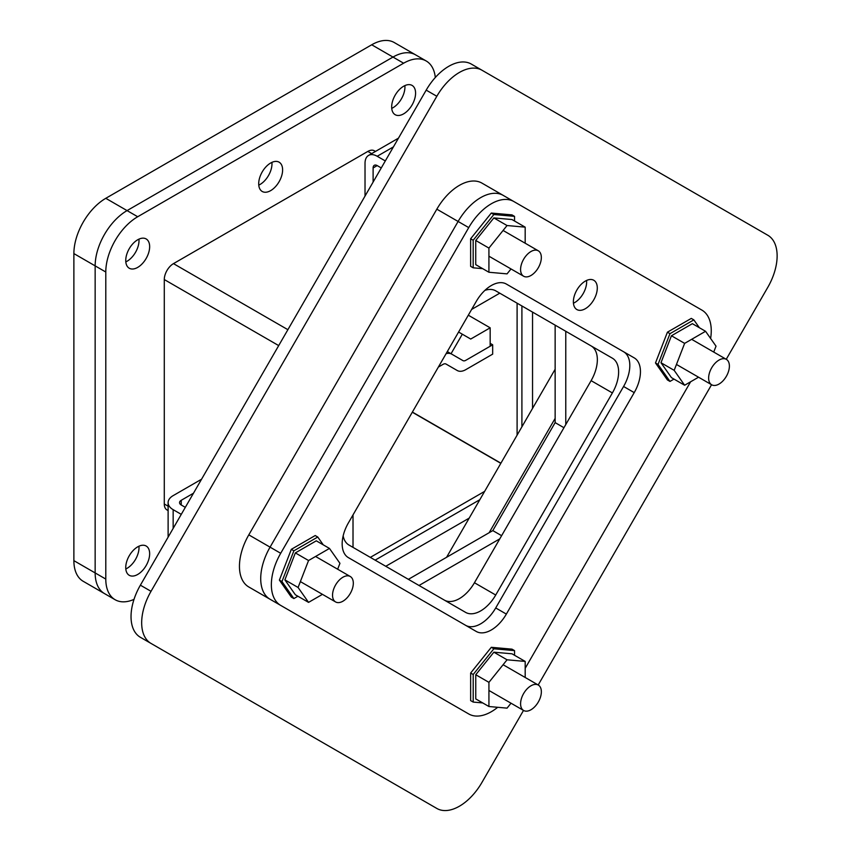 <?xml version="1.0" encoding="UTF-8"?>
<svg xmlns="http://www.w3.org/2000/svg" width="851" height="851" viewBox="0 0 851 851"><rect width="100%" height="100%" fill="white"/><g stroke="black" fill="none" stroke-linecap="round" stroke-linejoin="round"><path stroke-width="1.28" d="M563.947 427.713L555.139 422.628L555.139 325.146L499.771 293.18L471.656 309.413M489.134 532.726L555.139 418.394M446.584 557.288L555.139 369.26M419.022 585.488L499.771 538.864M353.016 514.908L353.016 547.374M565.777 424.532L565.777 331.294M523.514 710.415L481.964 782.399A45.124 26.051 -60 0 1 436.829 808.45L151.021 643.43A45.124 26.051 -60 0 1 151.021 591.317L436.829 96.269A45.124 26.051 -60 0 1 481.964 70.218L767.783 235.238A45.124 26.051 -60 0 1 767.783 287.351L726.243 359.292M436.829 808.45L426.191 802.312A45.124 26.051 120 0 0 426.255 802.344M711.564 384.716L538.194 684.991M481.964 70.218L471.326 64.08A45.124 26.051 120 0 0 426.191 90.132L436.829 96.269M555.139 422.628L492.803 530.609L501.611 535.683M492.803 530.609L408.384 579.34M151.021 591.317L140.383 585.18L426.191 90.132M140.383 585.18A45.124 26.051 120 0 0 140.383 637.293L151.021 643.43M375.131 560.149L479.836 499.697M521.908 426.83L521.908 305.956M532.545 312.104L532.545 408.406M469.199 518.121L385.769 566.287M270.661 190.624A16.903 9.765 -60 0 1 262.204 191.464A16.903 9.765 -60 0 1 262.204 171.945A16.903 9.765 -60 0 1 279.117 162.179A16.903 9.765 -60 0 1 281.702 175.731A16.903 9.765 -60 0 1 270.661 190.624M137.702 267.395A16.903 9.765 -60 0 1 129.246 268.225A16.903 9.765 -60 0 1 129.246 248.705A16.903 9.765 -60 0 1 146.149 238.94A16.903 9.765 -60 0 1 148.744 252.492A16.903 9.765 -60 0 1 137.702 267.395M435.318 77.494A45.124 26.051 120 0 0 426.191 60.974A45.124 26.051 120 0 0 403.619 63.208L137.702 216.739A45.124 26.051 120 0 0 105.79 272.012L105.79 579.074A45.124 26.051 120 0 0 115.13 599.732A45.124 26.051 120 0 0 134.001 599.381M403.619 113.864A16.903 9.765 -60 0 1 395.172 114.704A16.903 9.765 -60 0 1 395.172 95.174A16.903 9.765 -60 0 1 412.075 85.408A16.903 9.765 -60 0 1 414.671 98.961A16.903 9.765 -60 0 1 403.619 113.864M137.702 574.457A16.903 9.765 -60 0 1 129.246 575.297A16.903 9.765 -60 0 1 129.246 555.767A16.903 9.765 -60 0 1 146.149 546.012A16.903 9.765 -60 0 1 148.744 559.554A16.903 9.765 -60 0 1 137.702 574.457M260.023 184.486A16.903 9.765 120 0 0 271.916 162.371A16.903 9.765 120 0 1 260.023 184.486A16.903 9.765 120 0 1 258.768 185.135A16.903 9.765 120 0 0 260.023 184.486M127.065 261.246A16.903 9.765 120 0 0 138.947 239.131A16.903 9.765 120 0 1 127.065 261.246A16.903 9.765 120 0 1 125.81 261.895A16.903 9.765 120 0 0 127.065 261.246M105.79 579.074L95.152 572.936A45.124 26.051 120 0 0 104.492 593.594A45.124 26.051 -60 0 1 95.152 572.936L95.152 265.874A45.124 26.051 -60 0 1 127.065 210.601A45.124 26.051 120 0 0 95.152 265.874L105.79 272.012M137.702 216.739L127.065 210.601L392.981 57.07A45.124 26.051 -60 0 1 415.554 54.836A45.124 26.051 120 0 0 392.981 57.07L403.619 63.208M392.981 107.726A16.903 9.765 120 0 0 404.874 85.6A16.903 9.765 120 0 1 392.981 107.726A16.903 9.765 120 0 1 391.737 108.364A16.903 9.765 120 0 0 392.981 107.726M127.065 568.319A16.903 9.765 120 0 0 138.947 546.204A16.903 9.765 120 0 1 127.065 568.319A16.903 9.765 120 0 1 125.81 568.968A16.903 9.765 120 0 0 127.065 568.319M105.79 198.315L127.065 210.601L392.981 57.07L371.706 44.784L105.79 198.315A45.124 26.051 120 0 0 73.877 253.587L73.877 560.649A45.124 26.051 120 0 0 83.217 581.307L115.13 599.732M73.877 560.649L95.152 572.936L95.152 265.874L73.877 253.587M426.191 60.974L394.279 42.55A45.124 26.051 120 0 0 371.706 44.784M490.165 327.816L470.72 339.049L462.327 334.198L451.041 353.739L462.912 360.601A5.776 3.34 120 0 0 465.805 360.313L490.165 346.24L490.165 327.816L468.316 315.2M438.371 367.058L443.116 364.324A5.776 3.34 -60 0 1 446.009 364.037L457.2 370.493A17.211 9.935 120 0 0 465.805 369.642L492.676 354.133L492.676 344.793L465.805 360.313A5.776 3.34 -60 0 1 462.912 360.601L451.721 354.133A17.211 9.935 120 0 0 446.084 353.697M447.307 351.58L451.041 353.739M458.583 332.039L462.327 334.198M457.2 370.493L445.988 364.026L457.2 370.493M490.165 343.357L492.676 344.793M412.384 412.075L500.909 463.189M517.1 435.159L517.1 303.179M168.115 510.589L166.977 509.93A12.999 7.499 -60 0 1 164.286 503.983L164.286 279.553A12.999 7.499 -60 0 1 173.476 263.629L367.834 151.425A12.999 7.499 -60 0 1 374.334 150.776L375.472 151.435M370.323 557.373L484.644 491.367M500.824 463.338L412.299 412.224M436.829 209.176L458.104 221.462A45.124 26.051 -60 0 1 503.239 195.4L481.964 183.125L503.239 195.4A45.124 26.051 -60 0 0 458.104 221.462L468.741 227.6A45.124 26.051 -60 0 1 513.876 201.549L481.964 183.125A45.124 26.051 120 0 0 436.829 209.176L248.8 534.864A45.124 26.051 120 0 0 248.8 586.977L270.065 599.264A45.124 26.051 -60 0 1 270.065 547.15L458.104 221.462L270.065 547.15A45.124 26.051 -60 0 0 270.065 599.264L280.702 605.401A45.124 26.051 -60 0 1 280.702 553.288L248.8 534.864M497.697 707.298A45.124 26.051 -60 0 1 468.741 713.968L458.104 707.83A45.124 26.051 -60 0 0 458.168 707.862A45.124 26.051 -60 0 1 458.104 707.83L270.065 599.264M343.155 535.917A30.083 17.371 120 0 0 348.953 545.034L465.625 612.39A30.083 17.371 120 0 0 495.718 595.019L612.39 392.939A30.083 17.371 120 0 0 612.39 358.197L495.718 290.84A30.083 17.371 120 0 0 484.921 290.372M573.436 303.222A16.903 9.765 120 0 0 586.584 280.458A16.903 9.765 120 0 1 573.436 303.222M436.829 695.544L458.104 707.83L436.829 695.544A45.124 26.051 120 0 0 436.914 695.586M444.424 600.146A30.083 17.371 120 0 0 474.443 582.744L591.115 380.663A30.083 17.371 120 0 0 591.115 345.921L612.39 358.197L591.115 345.921M201.549 479.23L173.157 495.622A17.211 9.935 180 0 0 168.115 502.643L168.115 537.13M173.157 528.407L173.157 509.675A17.211 9.935 180 0 1 168.115 502.643M173.157 509.675L181.274 514.355M185.316 507.356L181.242 505.005A5.776 3.34 180 0 1 179.55 502.643A5.776 3.34 180 0 1 181.242 500.292L193.464 493.229M465.678 625.347A30.083 17.371 120 0 0 495.718 607.944L623.581 386.482A30.083 17.371 120 0 0 623.581 351.74L634.218 357.877A30.083 17.371 -60 0 1 634.218 392.619L506.356 614.092A30.083 17.371 -60 0 1 476.262 631.463L348.399 557.639A30.083 17.371 -60 0 1 348.399 522.897L476.262 301.424A30.083 17.371 -60 0 1 506.356 284.053L623.581 351.74M458.104 707.83L280.702 605.401M525.184 668.312L690.618 381.78M513.876 201.549L701.905 310.115A45.124 26.051 -60 0 1 710.617 338.485M468.741 227.6L280.702 553.288M576.872 309.551A16.903 9.765 -60 0 1 576.872 290.031A16.903 9.765 -60 0 1 593.785 280.266A16.903 9.765 -60 0 1 593.785 299.797A16.903 9.765 -60 0 1 576.872 309.551L576.872 309.551M332.539 595.211A14.68 8.478 -60 0 1 338.953 580.435A14.68 8.478 -60 0 1 350.272 576.499A14.68 8.478 -60 0 1 350.272 593.455A14.68 8.478 -60 0 1 335.581 601.934A14.68 8.478 -60 0 1 332.539 595.211M281.947 581.573L293.882 598.561L291.329 597.094L279.394 580.105L291.329 549.331L315.21 535.545L317.763 537.024L293.882 550.81L281.947 581.573L279.394 580.105M291.329 549.331L293.882 550.81M293.882 598.561L297.914 596.243M323.263 544.853L317.763 537.024M329.475 548.438L316.285 540.821L295.361 552.905L284.894 579.871L295.361 594.764L308.551 602.38L298.084 587.488L308.551 560.522L329.475 548.438L339.943 563.319L337.656 569.223M322.455 594.349L308.551 602.38M284.894 579.871L298.084 587.488M295.361 552.905L308.551 560.522M398.47 138.16L368.589 155.403A17.211 9.935 60 0 0 365.026 163.286L365.026 196.081M381.269 167.945L377.195 165.594A5.776 3.34 -120 0 0 374.302 165.307A5.776 3.34 -120 0 0 373.11 167.955L373.11 182.082M368.589 155.403A17.211 9.935 60 0 1 377.195 156.265L385.312 160.945M530.96 251.524A14.68 8.478 -60 0 1 538.3 250.8A14.68 8.478 -60 0 1 538.3 267.746A14.68 8.478 -60 0 1 523.62 276.224A14.68 8.478 -60 0 1 521.376 264.459A14.68 8.478 -60 0 1 530.96 251.524M493.857 214.516L473.177 240.248L473.177 267.81L470.635 266.342L470.635 238.769L491.304 213.048L511.983 214.888L514.536 216.367L493.857 214.516L491.304 213.048M473.177 240.248L470.635 238.769M473.177 267.81L482.708 268.661M514.536 221.015L514.536 216.367M525.173 227.153L511.983 219.537L493.857 217.92L475.73 240.471L475.73 264.64L488.921 272.256L488.921 248.088L507.047 225.536L525.173 227.153L525.173 243.216M511.015 268.948L507.047 273.873L488.921 272.256M475.73 240.471L488.921 248.088M493.857 217.92L507.047 225.536M729.392 366.079A14.68 8.478 -60 0 1 722.988 380.854A14.68 8.478 -60 0 1 711.67 384.78A14.68 8.478 -60 0 1 711.67 367.834A14.68 8.478 -60 0 1 726.35 359.356A14.68 8.478 -60 0 1 729.392 366.079M669.971 333.666L658.036 364.43L669.971 381.418L667.418 379.95L655.483 362.962L667.418 332.188L691.299 318.402L693.852 319.88L669.971 333.666L667.418 332.188M699.352 327.709L693.852 319.88M658.036 364.43L655.483 362.962M669.971 381.418L673.992 379.099M705.564 331.294L692.374 323.678L671.439 335.762L660.982 362.728L671.439 377.621L684.63 385.237L674.173 370.345L684.63 343.379L705.564 331.294L716.031 346.176L713.744 352.069M698.543 377.206L684.63 385.237M660.982 362.728L674.173 370.345M671.439 335.762L684.63 343.379M530.971 709.755A14.68 8.478 -60 0 1 523.631 710.489A14.68 8.478 -60 0 1 523.631 693.533A14.68 8.478 -60 0 1 538.311 685.055A14.68 8.478 -60 0 1 540.566 696.82A14.68 8.478 -60 0 1 530.971 709.755M493.867 648.781L473.199 674.503L473.199 702.075L470.646 700.607L470.646 673.035L491.314 647.303L511.994 649.153L514.547 650.632L493.867 648.781L491.314 647.303M473.199 702.075L482.719 702.926M514.547 655.281L514.547 650.632M473.199 674.503L470.646 673.035M525.184 661.418L511.994 653.802L493.867 652.185L475.752 674.737L475.752 698.905L488.931 706.511L488.931 682.353L507.058 659.802L525.184 661.418L525.184 677.481M511.025 703.203L507.058 708.138L488.931 706.511M488.931 682.353L475.752 674.737M493.867 652.185L507.058 659.802M367.834 151.425L371.664 153.627M287.883 329.688L173.476 263.629M164.286 279.553L278.702 345.602M168.115 506.185L164.286 503.983M612.39 392.939L591.115 380.663M495.718 595.019L474.443 582.744M181.242 500.292L181.242 505.005M495.718 607.944L506.356 614.092M634.218 392.619L623.581 386.482M377.195 156.265L393.428 146.893M377.195 165.594L373.11 167.955M300.371 581.595L335.581 601.934M315.572 556.469L350.272 576.499M488.921 256.194L523.62 276.224M503.09 230.461L538.3 250.8M676.46 364.451L711.67 384.78M691.65 339.326L726.35 359.356M488.931 690.459L523.631 710.489M503.101 664.727L538.311 685.055"/></g></svg>
